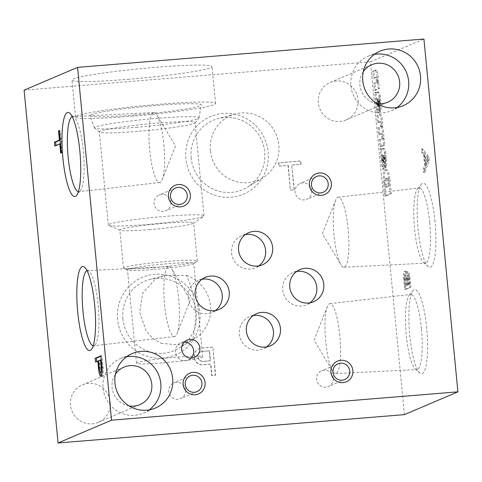 <?xml version="1.0" encoding="UTF-8"?>
<svg xmlns="http://www.w3.org/2000/svg" width="482" height="482" viewBox="0 0 482 482"><rect width="100%" height="100%" fill="white"/><g stroke="black" fill="none" stroke-linecap="round" stroke-linejoin="round"><path stroke-width="0.36" stroke-dasharray="2.41 1.81" d="M162.922 362.88A33.276 2.241 174.5 0 0 202.723 356.843A33.276 2.241 174.5 0 0 169.387 357.801A33.276 2.241 174.5 0 0 136.478 363.223A33.276 2.241 174.5 0 0 162.922 362.88M161.036 343.274L178.388 344.895L192.541 339.84C197.963 318.825 195.572 293.671 186.341 275.439L163.874 275.71L154.891 279.458L142.545 293.436L139.786 312.39L146.179 331.074L152.583 338.286L161.036 343.274M153.927 269.468A33.276 2.241 174.5 0 0 193.505 263.732A33.276 2.241 174.5 0 0 193.728 263.431A33.276 2.241 174.5 0 0 160.392 264.389A33.276 2.241 174.5 0 0 127.483 269.812A33.276 2.241 174.5 0 0 127.754 270.059A33.276 2.241 174.5 0 0 153.927 269.468M152.969 267.709A37.066 2.5 174.5 0 0 197.054 261.316A37.066 2.5 174.5 0 0 197.301 260.985A37.066 2.5 174.5 0 0 160.169 262.051A37.066 2.5 174.5 0 0 123.513 268.088A37.066 2.5 174.5 0 0 123.814 268.366A37.066 2.5 174.5 0 0 152.969 267.709M149.306 229.667A37.066 2.5 174.5 0 0 193.39 223.274A37.066 2.5 174.5 0 0 193.637 222.943A37.066 2.5 174.5 0 0 156.505 224.01A37.066 2.5 174.5 0 0 119.849 230.053A37.066 2.5 174.5 0 0 120.151 230.33A37.066 2.5 174.5 0 0 149.306 229.667M146.51 224.552A48.08 3.241 174.5 0 0 203.693 216.255A48.08 3.241 174.5 0 0 204.013 215.828A48.08 3.241 174.5 0 0 155.849 217.207A48.08 3.241 174.5 0 0 108.305 225.046A48.08 3.241 174.5 0 0 108.697 225.401A48.08 3.241 174.5 0 0 146.51 224.552M156.837 123.157A48.08 3.241 -5.5 0 1 195.041 122.663A48.08 3.241 -5.5 0 1 194.957 122.892A48.08 3.241 -5.5 0 1 137.539 131.387A48.08 3.241 -5.5 0 1 99.461 132.086A48.08 3.241 -5.5 0 1 99.334 131.881A48.08 3.241 -5.5 0 1 156.837 123.157M136.213 127.32A52.556 3.543 174.5 0 0 198.976 118.036A52.556 3.543 174.5 0 0 199.072 117.849A52.556 3.543 174.5 0 0 146.42 119.295A52.556 3.543 174.5 0 0 94.46 127.923A52.556 3.543 174.5 0 0 94.586 128.091A52.556 3.543 174.5 0 0 136.213 127.32M134.321 115.029A55.954 3.772 174.5 0 0 201.241 104.949A55.954 3.772 174.5 0 0 145.184 106.486A55.954 3.772 174.5 0 0 89.869 115.668A55.954 3.772 174.5 0 0 134.321 115.029M131.435 116.258A70.342 4.742 174.5 0 0 215.562 103.497A70.342 4.742 174.5 0 0 145.094 105.522A70.342 4.742 174.5 0 0 75.529 116.981A70.342 4.742 174.5 0 0 131.435 116.258M127.881 79.331A70.342 4.742 174.5 0 0 212.008 66.57A70.342 4.742 174.5 0 0 141.539 68.595A70.342 4.742 174.5 0 0 71.975 80.054A70.342 4.742 174.5 0 0 127.881 79.331M117.608 319.578A42.187 41.169 -113.1 0 1 175.81 278.241A42.187 41.169 -113.1 0 1 182.798 350.812A42.187 41.169 -113.1 0 1 117.608 319.578M122.88 318.831A37.698 36.795 -113.1 0 1 149.721 279.47A37.698 36.795 -113.1 0 1 193.481 301.395A37.698 36.795 -113.1 0 1 179.009 348.149A37.698 36.795 -113.1 0 1 122.88 318.831M186.341 275.439A35.102 34.258 -113.1 0 1 210.429 304.853A35.102 34.258 -113.1 0 1 194.36 338.81A35.102 34.258 -113.1 0 1 192.541 339.84M212.634 347.233L201.048 348.185A8.405 8.206 66.9 0 0 202.229 364.868L210.58 364.217L211.67 375.586L215.34 375.285L212.875 347.136L201.289 348.082A8.405 8.206 66.9 0 0 202.47 364.772L210.815 364.115L211.911 375.484L215.575 375.183L212.875 347.136M318.325 102.829A20.371 19.876 -113.1 0 1 330.194 82.47A20.371 19.876 -113.1 0 1 356.469 93.412A20.371 19.876 -113.1 0 1 346.172 119.94A20.371 19.876 -113.1 0 1 318.325 102.829M70.493 405.217A20.371 19.876 -113.1 0 1 82.362 384.859A20.371 19.876 -113.1 0 1 108.637 395.794A20.371 19.876 -113.1 0 1 98.34 422.328A20.371 19.876 -113.1 0 1 70.493 405.217M185.901 158.711A42.187 41.169 -113.1 0 1 244.103 117.379A42.187 41.169 -113.1 0 1 251.092 189.944A42.187 41.169 -113.1 0 1 185.901 158.711M404.434 414.628L370.465 61.816L24.1 90.164M300.479 161.066L278.662 162.85L278.988 166.182L288.031 165.44L290.411 190.161L294.08 189.86L291.694 165.139L300.804 164.392L300.72 160.964L278.662 162.85M201.711 351.486A5.061 4.941 66.9 0 0 197.969 357.614A5.061 4.941 66.9 0 0 203.247 361.458L210.254 360.885L209.29 350.866L201.946 351.384A5.061 4.941 66.9 0 0 198.204 357.511A5.061 4.941 66.9 0 0 203.488 361.355L210.495 360.783L209.531 350.763L201.946 351.384M408.248 278.319L408.82 284.29L407.29 284.94L406.688 278.662A3.91 0.813 85.3 0 1 407.224 275.433A3.91 0.813 85.3 0 1 408.248 278.319L409.405 278.222L409.977 284.193L408.447 284.844L407.844 278.566A3.91 0.813 85.3 0 1 408.375 275.336A3.91 0.813 85.3 0 1 409.405 278.222M406.037 278.482L406.688 285.199L404.934 285.947L404.253 278.861A4.428 0.922 85.3 0 1 404.856 275.083A4.428 0.922 85.3 0 1 406.037 278.482L407.188 278.385L407.844 285.103L406.085 285.856L405.41 278.771A4.428 0.922 85.3 0 1 406.013 274.993A4.428 0.922 85.3 0 1 407.188 278.385M405.958 273.854A7.579 1.573 85.3 0 1 406.844 271.848A7.579 1.573 85.3 0 1 408.736 276.788L409.76 287.386L404.651 289.568L403.567 278.295A7.483 1.554 85.3 0 1 404.543 271.233A7.483 1.554 85.3 0 1 405.958 273.854L407.109 273.758A7.579 1.573 85.3 0 1 407.995 271.752A7.579 1.573 85.3 0 1 409.893 276.698L410.911 287.296L405.802 289.471L404.717 278.204A7.483 1.554 85.3 0 1 405.693 271.143A7.483 1.554 85.3 0 1 407.109 273.758M408.82 284.29L409.977 284.193M406.688 278.662L407.844 278.566M407.29 284.94L408.447 284.844M406.688 285.199L407.844 285.103M404.253 278.861L405.41 278.771M404.934 285.947L406.085 285.856M403.567 278.295L404.717 278.204M404.651 289.568L405.802 289.471M409.76 287.386L410.911 287.296M408.736 276.788L409.893 276.698M424.244 155.776L426.986 159.114L425.07 164.356L424.244 155.776L425.401 155.686L428.137 159.024L426.227 164.266L425.401 155.686M421.413 148.968L427.727 156.903L428.082 160.627L423.678 172.49L423.347 168.995L424.624 165.543L423.612 154.999L421.774 152.686L421.413 148.968L422.569 148.872L428.878 156.807L429.239 160.53L424.835 172.393L424.497 168.905L425.781 165.453L424.763 154.903L422.931 152.595L422.569 148.872M426.986 159.114L428.137 159.024M425.07 164.356L426.227 164.266M421.774 152.686L422.931 152.595M423.612 154.999L424.763 154.903M424.624 165.543L425.781 165.453M423.347 168.995L424.497 168.905M423.678 172.49L424.835 172.393M428.082 160.627L429.239 160.53M427.727 156.903L428.878 156.807M55.888 145.498L55.924 145.877L60.919 143.744L61.81 153.023L62.485 152.734L60.34 130.514L59.672 130.797L60.557 140.015L60.111 140.202M60.557 140.015L60.099 140.051M59.672 130.797L59.208 130.839M60.34 130.514L59.19 130.604M62.485 152.734L61.328 152.83M61.81 153.023L60.654 153.113M60.919 143.744L60.455 143.787M55.924 145.877L54.767 145.974M102.088 372.086A5.061 1.048 -94.7 0 0 102.407 367.531L101.666 359.807L99.641 360.669L100.328 367.808A5.061 1.048 -94.7 0 0 101.756 372.417M96.635 361.554L96.671 361.934L98.967 360.958L99.792 369.453A8.405 1.747 -94.7 0 0 100.232 372.255M101.461 375.888A8.405 1.747 -94.7 0 0 102.082 376.315A8.405 1.747 -94.7 0 0 103.118 367.585L101.979 355.788L100.859 356.264M101.666 359.807L101.208 359.843M99.641 360.669L98.485 360.765M102.407 367.531L101.949 367.567M101.979 355.788L100.822 355.879M103.118 367.585L101.961 367.682M99.792 369.453L99.382 369.483M98.967 360.958L98.509 360.994M96.671 361.934L95.514 362.03M387.847 183.106L388.131 185.98L385.142 187.257L384.889 184.57A6.513 1.35 85.3 0 1 385.672 178.557L386.046 178.424A5.923 1.229 85.3 0 1 386.245 178.328A5.923 1.229 85.3 0 1 387.847 183.106L389.004 183.009L389.287 185.883L386.299 187.161L386.04 184.473A6.513 1.35 85.3 0 1 386.829 178.46L387.203 178.328A5.923 1.229 85.3 0 1 387.401 178.232A5.923 1.229 85.3 0 1 389.004 183.009M388.799 179.641L390.173 193.812L384.708 196.144L383.455 183.16A12.14 2.518 85.3 0 1 384.654 170.315L385.202 170.025A12.14 2.518 85.3 0 1 385.516 169.899A12.14 2.518 85.3 0 1 388.799 179.641L389.95 179.551L391.33 193.722L385.865 196.047L384.612 183.064A12.14 2.518 85.3 0 1 385.811 170.218L386.359 169.929A12.14 2.518 85.3 0 1 386.666 169.803A12.14 2.518 85.3 0 1 389.95 179.551M388.131 185.98L389.287 185.883M386.046 178.424L387.203 178.328M384.889 184.57L386.04 184.473M385.142 187.257L386.299 187.161M385.202 170.025L386.359 169.929M384.654 170.315L385.811 170.218M383.455 183.16L384.612 183.064M384.708 196.144L385.865 196.047M390.173 193.812L391.33 193.722M382.431 155.794L382.726 155.674L382.889 160.91A1.892 0.392 85.3 0 1 382.69 162.223L382.636 162.247A1.777 0.368 85.3 0 1 382.606 162.259A1.777 0.368 85.3 0 1 382.087 160.41L382.033 159.843A4.736 0.982 85.3 0 1 382.431 155.794L383.877 155.578L384.04 160.813A1.892 0.392 85.3 0 1 383.847 162.133L383.786 162.157A1.777 0.368 85.3 0 1 383.762 162.163A1.777 0.368 85.3 0 1 383.244 160.313L383.19 159.747A4.736 0.982 85.3 0 1 383.588 155.704M380.973 149.287L382.13 149.191A7.103 1.476 85.3 0 1 382.057 149.209L380.901 149.306A7.103 1.476 85.3 0 0 380.973 149.287L382.798 148.51A5.923 1.229 85.3 0 1 382.919 148.468A5.923 1.229 85.3 0 1 384.377 152.198L385.275 160.476A8.405 1.747 85.3 0 1 384.841 168.061L384.058 161.428L385.208 161.331A3.434 0.711 85.3 0 0 385.341 157.969L385.257 157.072A2.012 0.416 85.3 0 0 384.69 155.24L383.533 155.331A2.012 0.416 85.3 0 1 383.533 155.331A2.012 0.416 85.3 0 1 384.106 157.168L385.257 157.072M384.106 157.168L384.19 158.066A3.434 0.711 85.3 0 1 384.058 161.428M384.594 155.27L383.443 155.367L384.594 155.27A20.678 4.29 85.3 0 0 384.696 158.59L384.973 163.832A6.158 1.277 85.3 0 1 384.383 169.218L384.293 169.236A4.736 0.982 85.3 0 1 384.274 169.242A4.736 0.982 85.3 0 1 383.136 166.441L383.045 165.862A35.523 7.369 85.3 0 1 382.449 159.632L381.383 148.601A7.103 1.476 85.3 0 0 382.057 149.209M384.274 169.242L383.118 169.333A4.736 0.982 85.3 0 1 383.118 169.333L383.226 169.315A6.158 1.277 85.3 0 0 383.817 163.922L383.545 158.686A20.678 4.29 85.3 0 1 383.443 155.367M384.293 169.236L383.142 169.333A4.736 0.982 85.3 0 1 381.985 166.537L381.895 165.959A35.523 7.369 85.3 0 1 381.292 159.729L380.226 148.691L381.383 148.601M380.901 149.306A7.103 1.476 85.3 0 1 380.226 148.691M382.726 155.674L383.877 155.578M382.033 159.843L383.19 159.747M382.087 160.41L383.244 160.313M382.69 162.223L383.847 162.133M382.871 159.753L384.021 159.663M384.377 152.198L385.534 152.101L386.431 160.386A8.405 1.747 85.3 0 1 385.998 167.965L385.208 161.331M384.582 153.589L385.733 153.493M382.798 148.51L383.949 148.414A5.923 1.229 85.3 0 1 384.076 148.372A5.923 1.229 85.3 0 1 385.534 152.101M382.13 149.191L383.949 148.414M380.858 155.258L382.015 155.162M381.142 155.12L382.298 155.023M381.292 159.729L382.449 159.632M381.895 165.959L383.045 165.862M381.985 166.537L383.136 166.441M383.226 169.315L384.383 169.218M383.817 163.922L384.973 163.832M383.545 158.686L384.696 158.59M384.841 168.061L385.998 167.965M385.275 160.476L386.431 160.386M385.118 158.608L386.269 158.512M381.449 138.792A2.543 0.524 85.3 0 0 381.63 136.075A2.543 0.524 85.3 0 0 380.949 133.815L378.792 134.731L378.117 127.7L380.292 126.778A2.543 0.524 85.3 0 0 380.479 124.085A2.543 0.524 85.3 0 0 379.804 121.789L377.635 122.711L376.96 115.68L379.467 114.644A7.103 1.476 85.3 0 1 381.045 118.825A7.103 1.476 85.3 0 1 381.425 126.079L381.334 126.947A7.814 1.621 85.3 0 1 382.479 138.864L383.021 138.635L383.648 145.172L379.955 146.751L379.274 139.72L382.6 138.702A2.543 0.524 85.3 0 0 382.78 135.978A2.543 0.524 85.3 0 0 382.099 133.719L379.949 134.635L379.274 127.61L381.443 126.682A2.543 0.524 85.3 0 0 381.636 123.995A2.543 0.524 85.3 0 0 380.961 121.693L378.792 122.621L378.117 115.59L380.617 114.547A7.103 1.476 85.3 0 1 382.196 118.729A7.103 1.476 85.3 0 1 382.581 125.983L382.491 126.856A7.814 1.621 85.3 0 1 383.636 138.768L384.172 138.539L384.805 145.082L381.105 146.655L380.431 139.623L382.6 138.702M379.467 114.644L380.617 114.547M381.425 126.079L382.581 125.983M376.96 115.68L378.117 115.59M377.635 122.711L378.792 122.621M379.804 121.789L380.961 121.693M380.292 126.778L381.443 126.682M378.117 127.7L379.274 127.61M378.792 134.731L379.949 134.635M380.949 133.815L382.099 133.719M379.274 139.72L380.431 139.623M379.955 146.751L381.105 146.655M383.648 145.172L384.805 145.082M383.021 138.635L384.172 138.539M382.479 138.864L383.636 138.768M381.334 126.947L382.491 126.856M376.996 99.346L377.292 99.22L377.454 104.461A1.892 0.392 85.3 0 1 377.255 105.775L377.195 105.799A1.777 0.368 85.3 0 1 377.171 105.805A1.777 0.368 85.3 0 1 376.653 103.961L376.599 103.395A4.736 0.982 85.3 0 1 376.996 99.346L378.442 99.129L378.605 104.365A1.892 0.392 85.3 0 1 378.412 105.679L378.352 105.709A1.777 0.368 85.3 0 1 378.328 105.715A1.777 0.368 85.3 0 1 377.81 103.865L377.755 103.299A4.736 0.982 85.3 0 1 378.153 99.25M375.538 92.839L376.695 92.743A7.103 1.476 85.3 0 1 376.617 92.761L375.466 92.851A7.103 1.476 85.3 0 0 375.538 92.839L377.364 92.062A5.923 1.229 85.3 0 1 377.484 92.02A5.923 1.229 85.3 0 1 378.942 95.743L379.84 104.028A8.405 1.747 85.3 0 1 379.406 111.613L378.623 104.98L379.774 104.883A3.434 0.711 85.3 0 0 379.906 101.521L379.822 100.624A2.012 0.416 85.3 0 0 379.256 98.786L378.099 98.882A2.012 0.416 85.3 0 1 378.665 100.714L379.822 100.624M378.665 100.714L378.756 101.612A3.434 0.711 85.3 0 1 378.623 104.98M377.792 112.866L378.858 112.788A4.736 0.982 85.3 0 1 378.84 112.788L377.683 112.884A4.736 0.982 85.3 0 0 377.701 112.884L377.792 112.866A6.158 1.277 85.3 0 0 378.382 107.474L378.105 102.238A20.678 4.29 85.3 0 1 378.002 98.918L378.069 98.888A2.012 0.416 85.3 0 1 378.099 98.882M377.683 112.884A4.736 0.982 85.3 0 1 376.544 110.089L376.46 109.504A35.523 7.369 85.3 0 1 375.858 103.275L374.791 92.243L375.948 92.146A7.103 1.476 85.3 0 0 376.617 92.761M375.466 92.851A7.103 1.476 85.3 0 1 374.791 92.243M377.292 99.22L378.442 99.129M376.599 103.395L377.755 103.299M376.653 103.961L377.81 103.865M377.255 105.775L378.412 105.679M377.43 103.305L378.587 103.208M378.942 95.743L380.099 95.653L380.997 103.931A8.405 1.747 85.3 0 1 380.563 111.517L379.774 104.883M379.141 97.141L380.298 97.045M377.364 92.062L378.515 91.966A5.923 1.229 85.3 0 1 378.641 91.923A5.923 1.229 85.3 0 1 380.099 95.653M376.695 92.743L378.515 91.966M375.424 98.81L376.575 98.714L375.948 92.146M375.707 98.665L376.575 98.714M375.858 103.275L377.014 103.184L376.858 98.575M376.46 109.504L377.611 109.414A35.523 7.369 85.3 0 1 377.014 103.184M376.544 110.089L377.701 109.992L377.611 109.414M377.701 112.884L378.858 112.788A4.736 0.982 85.3 0 1 377.701 109.992M378.382 107.474L379.539 107.378A6.158 1.277 85.3 0 1 378.948 112.77M378.105 102.238L379.262 102.142L379.539 107.378M379.262 102.142A20.678 4.29 85.3 0 1 379.159 98.822L378.002 98.918M378.069 98.888L379.159 98.822M379.406 111.613L380.563 111.517M379.84 104.028L380.997 103.931M379.683 102.16L380.834 102.064M375.556 77.349A2.512 0.518 85.3 0 0 375.52 77.361L373.357 78.283L372.682 71.252L375.183 70.185A7.103 1.476 85.3 0 1 376.84 74.885A7.103 1.476 85.3 0 1 377.044 82.416L377.587 82.187L378.213 88.724L374.514 90.303L373.839 83.272L377.159 82.253A2.512 0.518 85.3 0 0 377.43 79.632A2.512 0.518 85.3 0 0 376.713 77.259L375.556 77.349A2.512 0.518 85.3 0 1 376.273 79.729A2.512 0.518 85.3 0 1 376.002 82.35M373.357 78.283L374.514 78.186L373.839 71.155L376.34 70.089A7.103 1.476 85.3 0 1 377.99 74.788A7.103 1.476 85.3 0 1 378.201 82.32L378.738 82.091L379.37 88.628L375.671 90.206L374.996 83.175L377.159 82.253M372.682 71.252L373.839 71.155M375.52 77.361L376.677 77.265L374.514 78.186M373.839 83.272L374.996 83.175M374.514 90.303L375.671 90.206M378.213 88.724L379.37 88.628M377.587 82.187L378.738 82.091M377.044 82.416L378.201 82.32M375.183 70.185L376.34 70.089M376.822 103.491A20.371 19.876 -113.1 0 1 359.909 85.097A20.371 19.876 -113.1 0 1 363.283 71.746M397.023 107.486A29.607 28.89 -113.1 0 1 391.378 110.703A29.607 28.89 -113.1 0 1 350.902 85.838A29.607 28.89 -113.1 0 1 368.158 56.243A29.607 28.89 -113.1 0 1 374.387 54.4M128.989 405.874A20.371 19.876 -113.1 0 1 112.077 387.486A20.371 19.876 -113.1 0 1 115.451 374.128M149.197 409.869A29.607 28.89 -113.1 0 1 143.546 413.092A29.607 28.89 -113.1 0 1 103.07 388.221A29.607 28.89 -113.1 0 1 120.325 358.626A29.607 28.89 -113.1 0 1 126.561 356.782M170.803 202.253A8.58 8.375 66.9 0 0 159.072 195.047A8.58 8.375 66.9 0 0 154.734 206.218A8.58 8.375 66.9 0 0 170.803 202.253M185.516 390.107A8.58 8.375 66.9 0 0 173.785 382.895A8.58 8.375 66.9 0 0 169.447 394.071A8.58 8.375 66.9 0 0 185.516 390.107M333.297 378.009A8.58 8.375 66.9 0 0 321.566 370.803A8.58 8.375 66.9 0 0 317.228 381.979A8.58 8.375 66.9 0 0 333.297 378.009M311.77 190.715A8.58 8.375 66.9 0 0 300.039 183.509A8.58 8.375 66.9 0 0 295.701 194.68A8.58 8.375 66.9 0 0 311.77 190.715M184.238 342.087A9.357 9.128 66.9 0 0 176.117 354.987A9.357 9.128 66.9 0 0 191.047 358.06M253.231 315.589A17.466 17.045 66.9 0 0 249.549 316.68A17.466 17.045 66.9 0 0 240.723 339.43A17.466 17.045 66.9 0 0 263.256 348.811A17.466 17.045 66.9 0 0 266.582 346.913M245.428 234.565A17.466 17.045 66.9 0 0 241.747 235.65A17.466 17.045 66.9 0 0 232.92 258.406A17.466 17.045 66.9 0 0 255.454 267.787A17.466 17.045 66.9 0 0 258.786 265.883M296.581 271.505A17.466 17.045 66.9 0 0 292.899 272.595A17.466 17.045 66.9 0 0 284.073 295.346A17.466 17.045 66.9 0 0 306.6 304.726A17.466 17.045 66.9 0 0 309.932 302.829M202.018 279.247A17.466 17.045 66.9 0 0 198.343 280.331A17.466 17.045 66.9 0 0 189.516 303.088A17.466 17.045 66.9 0 0 212.044 312.469A17.466 17.045 66.9 0 0 215.376 310.565M370.465 61.816L423.931 39.024M426.678 328.013A42.187 8.754 -94.7 0 0 413.002 290.688A42.187 8.754 -94.7 0 0 409.489 332.339A42.187 8.754 -94.7 0 0 419.726 372.863A42.187 8.754 -94.7 0 0 426.678 328.013M434.987 221.63A42.187 8.754 -94.7 0 0 421.31 184.299A42.187 8.754 -94.7 0 0 417.798 225.95A42.187 8.754 -94.7 0 0 428.034 266.48A42.187 8.754 -94.7 0 0 434.987 221.63M278.903 162.747L278.988 166.182M279.223 166.079L288.031 165.44M288.272 165.338L290.411 190.161M290.652 190.059L294.08 189.86M294.315 189.757L291.694 165.139M291.935 165.037L300.804 164.392M301.039 164.296L300.72 160.964M429.715 222.371A37.698 7.82 -94.7 0 0 419.021 188.028A37.698 7.82 -94.7 0 0 417.49 189.01A37.698 7.82 -94.7 0 0 414.351 226.233A37.698 7.82 -94.7 0 0 423.497 262.449A37.698 7.82 -94.7 0 0 425.172 263.172A37.698 7.82 -94.7 0 0 429.715 222.371M348.131 229.227A35.102 7.284 -94.7 0 0 338.171 197.246A35.102 7.284 -94.7 0 0 335.629 200.217A35.102 7.284 -94.7 0 0 334.038 235.234A35.102 7.284 -94.7 0 0 340.907 264.708A35.102 7.284 -94.7 0 0 343.901 267.221A35.102 7.284 -94.7 0 0 348.131 229.227M178.671 298.557A35.102 7.284 85.3 0 1 177.087 333.58A35.102 7.284 85.3 0 1 174.538 336.544A35.102 7.284 85.3 0 1 164.585 304.564A35.102 7.284 85.3 0 1 168.814 266.57A35.102 7.284 85.3 0 1 171.809 269.089A35.102 7.284 85.3 0 1 178.671 298.557M87.061 270.715A37.698 7.82 85.3 0 1 87.543 270.619A37.698 7.82 85.3 0 1 89.212 271.342A37.698 7.82 85.3 0 1 98.364 307.558A37.698 7.82 85.3 0 1 95.225 344.781A37.698 7.82 85.3 0 1 93.695 345.769A37.698 7.82 85.3 0 1 93.201 345.751M163.838 144.498A35.102 7.284 85.3 0 1 162.253 179.515A35.102 7.284 85.3 0 1 159.705 182.485A35.102 7.284 85.3 0 1 149.751 150.505A35.102 7.284 85.3 0 1 153.981 112.511A35.102 7.284 85.3 0 1 156.975 115.023A35.102 7.284 85.3 0 1 163.838 144.498M72.228 116.656A37.698 7.82 85.3 0 1 72.71 116.56A37.698 7.82 85.3 0 1 74.379 117.283A37.698 7.82 85.3 0 1 83.525 153.499A37.698 7.82 85.3 0 1 80.392 190.721A37.698 7.82 85.3 0 1 78.861 191.703A37.698 7.82 85.3 0 1 78.367 191.685M421.401 328.754A37.698 7.82 -94.7 0 0 410.712 294.412A37.698 7.82 -94.7 0 0 409.182 295.4A37.698 7.82 -94.7 0 0 406.043 332.622A37.698 7.82 -94.7 0 0 415.189 368.838A37.698 7.82 -94.7 0 0 416.864 369.561A37.698 7.82 -94.7 0 0 421.401 328.754M339.822 335.611A35.102 7.284 -94.7 0 0 329.863 303.636A35.102 7.284 -94.7 0 0 327.32 306.6A35.102 7.284 -94.7 0 0 325.73 341.618A35.102 7.284 -94.7 0 0 332.598 371.092A35.102 7.284 -94.7 0 0 335.593 373.604A35.102 7.284 -94.7 0 0 339.822 335.611M210.387 150.649A35.102 34.258 -113.1 0 1 235.385 113.993A35.102 34.258 -113.1 0 1 276.132 134.412A35.102 34.258 -113.1 0 1 262.654 177.942A35.102 34.258 -113.1 0 1 210.387 150.649M191.173 157.969A37.698 36.795 -113.1 0 1 218.015 118.608A37.698 36.795 -113.1 0 1 261.774 140.527A37.698 36.795 -113.1 0 1 247.302 187.281A37.698 36.795 -113.1 0 1 191.173 157.969M100.328 367.808L99.172 367.899M385.672 178.557L386.829 178.46M382.636 162.247L383.786 162.157M382.889 160.91L384.04 160.813M381.262 158.717L382.419 158.626M384.19 158.066L385.341 157.969M377.454 104.461L378.605 104.365M375.827 102.268L376.978 102.172M378.756 101.612L379.906 101.521M202.723 356.843L193.728 263.431M136.478 363.223L127.483 269.812M193.505 263.732L197.054 261.316M127.754 270.059L123.814 268.366M197.301 260.985L193.637 222.943M123.513 268.088L119.849 230.053M193.39 223.274L203.693 216.255M120.151 230.33L108.697 225.401M204.013 215.828L195.041 122.663M108.305 225.046L99.334 131.881M194.957 122.892L198.976 118.036M99.461 132.086L94.586 128.091M199.072 117.849L201.241 104.949M94.46 127.923L89.869 115.668M215.562 103.497L212.008 66.57M75.529 116.981L71.975 80.054M163.874 275.71L149.721 279.47M194.36 338.81L179.009 348.149M408.375 275.336L407.224 275.433M406.013 274.993L404.856 275.083M405.693 271.143L404.543 271.233M407.995 271.752L406.844 271.848M100.925 376.406L102.082 376.315M387.401 178.232L386.245 178.328M386.666 169.803L385.516 169.899M383.762 162.163L382.606 162.259M384.076 148.372L382.919 148.468M378.641 91.923L377.484 92.02M346.172 119.94L387.757 102.208M330.194 82.47L371.779 64.739M391.378 110.703L403.259 105.642M368.158 56.243L380.033 51.176M98.34 422.328L139.925 404.597M82.362 384.859L123.946 367.127M143.546 413.092L155.427 408.025M120.325 358.626L132.207 353.565M175.502 188.034L159.072 195.047M182.232 203.82L165.802 210.827M190.215 375.888L173.785 382.895M196.945 391.673L180.515 398.68M338.002 363.796L321.566 370.803M344.732 379.575L328.296 386.588M316.475 176.496L300.039 183.509M323.205 192.282L306.769 199.289M187.1 340.135L180.846 342.798M194.439 357.349L188.185 360.012M256.563 313.692L249.549 316.68M270.263 345.823L263.256 348.811M248.76 232.661L241.747 235.65M262.461 264.793L255.454 267.787M299.912 269.607L292.899 272.595M313.613 301.738L306.6 304.726M205.35 277.343L198.343 280.331M219.057 309.48L212.044 312.469M423.497 262.449L428.034 266.48M417.49 189.01L421.31 184.299M343.901 267.221L425.172 263.172M338.171 197.246L419.021 188.028M177.087 333.58L190.33 300.033L171.809 269.089M168.814 266.57L87.543 270.619M174.538 336.544L93.695 345.769M89.212 271.342L84.681 267.317M95.225 344.781L91.405 349.492M162.253 179.515L175.496 145.974L156.975 115.023M153.981 112.511L72.71 116.56M159.705 182.485L78.861 191.703M74.379 117.283L69.848 113.252M80.392 190.721L76.572 195.433M335.629 200.217L322.38 233.758L340.907 264.708M415.189 368.838L419.726 372.863M409.182 295.4L413.002 290.688M335.593 373.604L416.864 369.561M329.863 303.636L410.712 294.412M327.32 306.6L314.071 340.147L332.598 371.092M235.385 113.993L218.015 118.608M262.654 177.942L247.302 187.281"/><path stroke-width="0.72" d="M58.069 442.976L24.1 90.164L77.566 67.372L111.535 420.184L58.069 442.976L404.434 414.628L457.9 391.836L111.535 420.184M60.111 140.202L55.563 142.142L55.888 145.498M58.515 130.893L59.4 140.111L54.406 142.238L54.767 145.974L59.762 143.841L60.654 153.113L61.328 152.83L59.19 130.604L58.515 130.893L59.208 130.839M60.099 140.051L59.4 140.111M60.455 143.787L59.762 143.841M55.563 142.142L54.406 142.238M101.208 359.843L98.485 360.765L99.172 367.899A5.061 1.048 -94.7 0 0 100.599 372.508L101.756 372.417A5.061 1.048 -94.7 0 0 102.088 372.086M100.859 356.264L96.31 358.204L96.635 361.554M100.232 372.255A8.405 1.747 -94.7 0 0 101.461 375.888M101.949 367.567L101.256 367.621L100.509 359.897M100.599 372.508A5.061 1.048 -94.7 0 0 101.256 367.621M100.822 355.879L95.159 358.295L95.514 362.03L97.816 361.048L98.635 369.549A8.405 1.747 -94.7 0 0 100.925 376.406A8.405 1.747 -94.7 0 0 101.961 367.682L100.822 355.879M96.31 358.204L95.159 358.295M99.382 369.483L98.635 369.549M98.509 360.994L97.816 361.048M363.283 71.746A20.371 19.876 -113.1 0 1 371.779 64.739A20.371 19.876 -113.1 0 1 398.054 75.68A20.371 19.876 -113.1 0 1 387.757 102.208A20.371 19.876 -113.1 0 1 376.822 103.491M374.387 54.4A29.607 28.89 -113.1 0 1 406.344 72.143A29.607 28.89 -113.1 0 1 397.023 107.486M362.783 80.771A29.607 28.89 -113.1 0 1 380.033 51.176A29.607 28.89 -113.1 0 1 418.225 67.076A29.607 28.89 -113.1 0 1 403.259 105.642A29.607 28.89 -113.1 0 1 362.783 80.771M115.451 374.128A20.371 19.876 -113.1 0 1 123.946 367.127A20.371 19.876 -113.1 0 1 150.221 378.063A20.371 19.876 -113.1 0 1 139.925 404.597A20.371 19.876 -113.1 0 1 128.989 405.874M126.561 356.782A29.607 28.89 -113.1 0 1 158.512 374.526A29.607 28.89 -113.1 0 1 149.197 409.869M114.951 383.16A29.607 28.89 -113.1 0 1 132.207 353.565A29.607 28.89 -113.1 0 1 170.393 369.465A29.607 28.89 -113.1 0 1 155.427 408.025A29.607 28.89 -113.1 0 1 114.951 383.16M190.372 194.8A11.249 10.978 66.9 0 0 172.99 186.474A11.249 10.978 66.9 0 0 174.852 205.826A11.249 10.978 66.9 0 0 190.372 194.8M187.233 195.246A8.58 8.375 66.9 0 0 175.502 188.034A8.58 8.375 66.9 0 0 171.17 199.211A8.58 8.375 66.9 0 0 187.233 195.246M205.085 382.654A11.249 10.978 66.9 0 0 187.703 374.327A11.249 10.978 66.9 0 0 189.565 393.68A11.249 10.978 66.9 0 0 205.085 382.654M201.946 383.094A8.58 8.375 66.9 0 0 190.215 375.888A8.58 8.375 66.9 0 0 185.883 387.064A8.58 8.375 66.9 0 0 201.946 383.094M352.866 370.562A11.249 10.978 66.9 0 0 335.484 362.229A11.249 10.978 66.9 0 0 337.346 381.581A11.249 10.978 66.9 0 0 352.866 370.562M349.727 371.001A8.58 8.375 66.9 0 0 338.002 363.796A8.58 8.375 66.9 0 0 333.664 374.972A8.58 8.375 66.9 0 0 349.727 371.001M331.345 183.262A11.249 10.978 66.9 0 0 313.957 174.936A11.249 10.978 66.9 0 0 315.824 194.288A11.249 10.978 66.9 0 0 331.345 183.262M328.206 183.708A8.58 8.375 66.9 0 0 316.475 176.496A8.58 8.375 66.9 0 0 312.137 187.673A8.58 8.375 66.9 0 0 328.206 183.708M199.885 347.998A9.357 9.128 66.9 0 0 187.1 340.135A9.357 9.128 66.9 0 0 182.371 352.324A9.357 9.128 66.9 0 0 199.885 347.998M191.047 358.06A9.357 9.128 66.9 0 0 184.238 342.087M280.44 328.363A17.466 17.045 66.9 0 0 256.563 313.692A17.466 17.045 66.9 0 0 247.73 336.442A17.466 17.045 66.9 0 0 270.263 345.823A17.466 17.045 66.9 0 0 280.44 328.363M266.582 346.913A17.466 17.045 66.9 0 0 273.433 331.351A17.466 17.045 66.9 0 0 253.231 315.589M272.637 247.332A17.466 17.045 66.9 0 0 248.76 232.661A17.466 17.045 66.9 0 0 239.928 255.412A17.466 17.045 66.9 0 0 262.461 264.793A17.466 17.045 66.9 0 0 272.637 247.332M258.786 265.883A17.466 17.045 66.9 0 0 265.63 250.327A17.466 17.045 66.9 0 0 245.428 234.565M323.79 284.278A17.466 17.045 66.9 0 0 299.912 269.607A17.466 17.045 66.9 0 0 291.08 292.357A17.466 17.045 66.9 0 0 313.613 301.738A17.466 17.045 66.9 0 0 323.79 284.278M309.932 302.829A17.466 17.045 66.9 0 0 316.782 287.266A17.466 17.045 66.9 0 0 296.581 271.505M229.233 292.02A17.466 17.045 66.9 0 0 205.35 277.343A17.466 17.045 66.9 0 0 196.523 300.099A17.466 17.045 66.9 0 0 219.057 309.48A17.466 17.045 66.9 0 0 229.233 292.02M215.376 310.565A17.466 17.045 66.9 0 0 222.22 295.008A17.466 17.045 66.9 0 0 202.018 279.247M457.9 391.836L423.931 39.024L77.566 67.372M77.729 312.167A42.187 8.754 85.3 0 1 84.681 267.317A42.187 8.754 85.3 0 1 94.918 307.841A42.187 8.754 85.3 0 1 91.405 349.492A42.187 8.754 85.3 0 1 77.729 312.167M62.895 158.102A42.187 8.754 85.3 0 1 69.848 113.252A42.187 8.754 85.3 0 1 80.084 153.782A42.187 8.754 85.3 0 1 76.572 195.433A42.187 8.754 85.3 0 1 62.895 158.102M93.201 345.751A37.698 7.82 85.3 0 1 83 311.426A37.698 7.82 85.3 0 1 87.061 270.715M78.367 191.685A37.698 7.82 85.3 0 1 68.167 157.361A37.698 7.82 85.3 0 1 72.228 116.656"/></g></svg>
